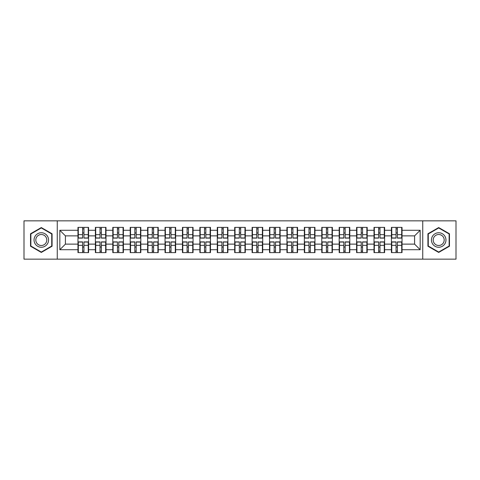 <?xml version="1.0" encoding="UTF-8"?>
<svg xmlns="http://www.w3.org/2000/svg" width="480" height="480" viewBox="0 0 480 480"><rect width="100%" height="100%" fill="white"/><g stroke="black" fill="none" stroke-linecap="round" stroke-linejoin="round"><path stroke-width="0.72" d="M422.736 259.146L456 259.146L456 220.854L422.736 220.854L422.736 259.146L57.264 259.146L57.264 220.854L24 220.854L24 259.146L57.264 259.146M402.03 247.086L401.694 247.086M391.758 247.086L391.422 247.086M391.422 232.914L391.758 232.914M401.694 232.914L402.03 232.914M402.03 231.462L401.694 231.462M391.758 231.462L391.422 231.462M391.422 248.538L391.758 248.538M401.694 248.538L402.03 248.538M384.612 247.086L384.282 247.086M374.346 247.086L374.01 247.086M374.01 232.914L374.346 232.914M384.282 232.914L384.612 232.914M384.612 231.462L384.282 231.462M374.346 231.462L374.01 231.462M374.01 248.538L374.346 248.538M384.282 248.538L384.612 248.538M367.2 247.086L366.864 247.086M356.928 247.086L356.598 247.086M356.598 232.914L356.928 232.914M366.864 232.914L367.2 232.914M367.2 231.462L366.864 231.462M356.928 231.462L356.598 231.462M356.598 248.538L356.928 248.538M366.864 248.538L367.2 248.538M349.788 247.086L349.452 247.086M339.516 247.086L339.18 247.086M339.18 232.914L339.516 232.914M349.452 232.914L349.788 232.914M349.788 231.462L349.452 231.462M339.516 231.462L339.18 231.462M339.18 248.538L339.516 248.538M349.452 248.538L349.788 248.538M332.37 247.086L332.04 247.086M322.104 247.086L321.768 247.086M321.768 232.914L322.104 232.914M332.04 232.914L332.37 232.914M332.37 231.462L332.04 231.462M322.104 231.462L321.768 231.462M321.768 248.538L322.104 248.538M332.04 248.538L332.37 248.538M314.958 247.086L314.622 247.086M304.686 247.086L304.356 247.086M304.356 232.914L304.686 232.914M314.622 232.914L314.958 232.914M314.958 231.462L314.622 231.462M304.686 231.462L304.356 231.462M304.356 248.538L304.686 248.538M314.622 248.538L314.958 248.538M297.546 247.086L297.21 247.086M287.274 247.086L286.938 247.086M286.938 232.914L287.274 232.914M297.21 232.914L297.546 232.914M297.546 231.462L297.21 231.462M287.274 231.462L286.938 231.462M286.938 248.538L287.274 248.538M297.21 248.538L297.546 248.538M280.128 247.086L279.798 247.086M269.862 247.086L269.526 247.086M269.526 232.914L269.862 232.914M279.798 232.914L280.128 232.914M280.128 231.462L279.798 231.462M269.862 231.462L269.526 231.462M269.526 248.538L269.862 248.538M279.798 248.538L280.128 248.538M262.716 247.086L262.38 247.086M252.444 247.086L252.114 247.086M252.114 232.914L252.444 232.914M262.38 232.914L262.716 232.914M262.716 231.462L262.38 231.462M252.444 231.462L252.114 231.462M252.114 248.538L252.444 248.538M262.38 248.538L262.716 248.538M245.304 247.086L244.968 247.086M235.032 247.086L234.696 247.086M234.696 232.914L235.032 232.914M244.968 232.914L245.304 232.914M245.304 231.462L244.968 231.462M235.032 231.462L234.696 231.462M234.696 248.538L235.032 248.538M244.968 248.538L245.304 248.538M227.886 247.086L227.556 247.086M217.62 247.086L217.284 247.086M217.284 232.914L217.62 232.914M227.556 232.914L227.886 232.914M227.886 231.462L227.556 231.462M217.62 231.462L217.284 231.462M217.284 248.538L217.62 248.538M227.556 248.538L227.886 248.538M210.474 247.086L210.138 247.086M200.202 247.086L199.872 247.086M199.872 232.914L200.202 232.914M210.138 232.914L210.474 232.914M210.474 231.462L210.138 231.462M200.202 231.462L199.872 231.462M199.872 248.538L200.202 248.538M210.138 248.538L210.474 248.538M193.062 247.086L192.726 247.086M182.79 247.086L182.454 247.086M182.454 232.914L182.79 232.914M192.726 232.914L193.062 232.914M193.062 231.462L192.726 231.462M182.79 231.462L182.454 231.462M182.454 248.538L182.79 248.538M192.726 248.538L193.062 248.538M175.644 247.086L175.314 247.086M165.378 247.086L165.042 247.086M165.042 232.914L165.378 232.914M175.314 232.914L175.644 232.914M175.644 231.462L175.314 231.462M165.378 231.462L165.042 231.462M165.042 248.538L165.378 248.538M175.314 248.538L175.644 248.538M158.232 247.086L157.896 247.086M147.96 247.086L147.63 247.086M147.63 232.914L147.96 232.914M157.896 232.914L158.232 232.914M158.232 231.462L157.896 231.462M147.96 231.462L147.63 231.462M147.63 248.538L147.96 248.538M157.896 248.538L158.232 248.538M140.82 247.086L140.484 247.086M130.548 247.086L130.212 247.086M130.212 232.914L130.548 232.914M140.484 232.914L140.82 232.914M140.82 231.462L140.484 231.462M130.548 231.462L130.212 231.462M130.212 248.538L130.548 248.538M140.484 248.538L140.82 248.538M123.402 247.086L123.072 247.086M113.136 247.086L112.8 247.086M112.8 232.914L113.136 232.914M123.072 232.914L123.402 232.914M123.402 231.462L123.072 231.462M113.136 231.462L112.8 231.462M112.8 248.538L113.136 248.538M123.072 248.538L123.402 248.538M105.99 247.086L105.654 247.086M95.718 247.086L95.388 247.086M95.388 232.914L95.718 232.914M105.654 232.914L105.99 232.914M105.99 231.462L105.654 231.462M95.718 231.462L95.388 231.462M95.388 248.538L95.718 248.538M105.654 248.538L105.99 248.538M422.736 220.854L57.264 220.854M414.588 244.128L414.588 235.872L402.03 235.872L402.03 244.128L414.588 244.128L420.168 249.714L420.168 230.286L402.03 230.286L402.03 227.388L391.422 227.388L391.422 235.872L384.612 235.872L384.612 244.128L391.422 244.128L391.422 235.872M420.168 249.714L402.03 249.714L402.03 252.612L391.422 252.612L391.422 249.714L384.612 249.714L384.612 252.612L374.01 252.612L374.01 249.714L367.2 249.714L367.2 252.612L356.598 252.612L356.598 249.714L349.788 249.714L349.788 252.612L339.18 252.612L339.18 249.714L332.37 249.714L332.37 252.612L321.768 252.612L321.768 249.714L314.958 249.714L314.958 252.612L304.356 252.612L304.356 249.714L297.546 249.714L297.546 252.612L286.938 252.612L286.938 249.714L280.128 249.714L280.128 252.612L269.526 252.612L269.526 249.714L262.716 249.714L262.716 252.612L252.114 252.612L252.114 249.714L245.304 249.714L245.304 252.612L234.696 252.612L234.696 249.714L227.886 249.714L227.886 252.612L217.284 252.612L217.284 249.714L210.474 249.714L210.474 252.612L199.872 252.612L199.872 249.714L193.062 249.714L193.062 252.612L182.454 252.612L182.454 249.714L175.644 249.714L175.644 252.612L165.042 252.612L165.042 249.714L158.232 249.714L158.232 252.612L147.63 252.612L147.63 249.714L140.82 249.714L140.82 252.612L130.212 252.612L130.212 249.714L123.402 249.714L123.402 252.612L112.8 252.612L112.8 249.714L105.99 249.714L105.99 252.612L95.388 252.612L95.388 249.714L88.578 249.714L88.578 252.612L77.97 252.612L77.97 249.714L59.832 249.714L59.832 230.286L77.97 230.286L77.97 235.872L65.412 235.872L65.412 244.128L77.97 244.128L77.97 235.872M391.422 230.286L384.612 230.286L384.612 227.388L374.01 227.388L374.01 230.286L367.2 230.286L367.2 227.388L356.598 227.388L356.598 230.286L349.788 230.286L349.788 227.388L339.18 227.388L339.18 230.286L332.37 230.286L332.37 227.388L321.768 227.388L321.768 230.286L314.958 230.286L314.958 227.388L304.356 227.388L304.356 230.286L297.546 230.286L297.546 227.388L286.938 227.388L286.938 230.286L280.128 230.286L280.128 227.388L269.526 227.388L269.526 230.286L262.716 230.286L262.716 227.388L252.114 227.388L252.114 230.286L245.304 230.286L245.304 227.388L234.696 227.388L234.696 230.286L227.886 230.286L227.886 227.388L217.284 227.388L217.284 230.286L210.474 230.286L210.474 227.388L199.872 227.388L199.872 230.286L193.062 230.286L193.062 227.388L182.454 227.388L182.454 230.286L175.644 230.286L175.644 227.388L165.042 227.388L165.042 230.286L158.232 230.286L158.232 227.388L147.63 227.388L147.63 230.286L140.82 230.286L140.82 227.388L130.212 227.388L130.212 230.286L123.402 230.286L123.402 227.388L112.8 227.388L112.8 230.286L105.99 230.286L105.99 227.388L95.388 227.388L95.388 230.286L88.578 230.286L88.578 227.388L77.97 227.388L77.97 230.286M391.422 244.128L391.422 249.714M384.612 244.128L384.612 249.714M384.612 230.286L384.612 235.872M367.2 244.128L374.01 244.128L374.01 235.872L367.2 235.872L367.2 249.714M374.01 244.128L374.01 249.714M374.01 230.286L374.01 235.872M367.2 230.286L367.2 235.872M349.788 244.128L356.598 244.128L356.598 235.872L349.788 235.872L349.788 249.714M356.598 244.128L356.598 249.714M356.598 230.286L356.598 235.872M349.788 230.286L349.788 235.872M332.37 244.128L339.18 244.128L339.18 235.872L332.37 235.872L332.37 249.714M339.18 244.128L339.18 249.714M339.18 230.286L339.18 235.872M332.37 230.286L332.37 235.872M314.958 244.128L321.768 244.128L321.768 235.872L314.958 235.872L314.958 249.714M321.768 244.128L321.768 249.714M321.768 230.286L321.768 235.872M314.958 230.286L314.958 235.872M297.546 244.128L304.356 244.128L304.356 235.872L297.546 235.872L297.546 249.714M304.356 244.128L304.356 249.714M304.356 230.286L304.356 235.872M297.546 230.286L297.546 235.872M280.128 244.128L286.938 244.128L286.938 235.872L280.128 235.872L280.128 249.714M286.938 244.128L286.938 249.714M286.938 230.286L286.938 235.872M280.128 230.286L280.128 235.872M262.716 244.128L269.526 244.128L269.526 235.872L262.716 235.872L262.716 249.714M269.526 244.128L269.526 249.714M269.526 230.286L269.526 235.872M262.716 230.286L262.716 235.872M245.304 244.128L252.114 244.128L252.114 235.872L245.304 235.872L245.304 249.714M252.114 244.128L252.114 249.714M252.114 230.286L252.114 235.872M245.304 230.286L245.304 235.872M227.886 244.128L234.696 244.128L234.696 235.872L227.886 235.872L227.886 249.714M234.696 244.128L234.696 249.714M234.696 230.286L234.696 235.872M227.886 230.286L227.886 235.872M210.474 244.128L217.284 244.128L217.284 235.872L210.474 235.872L210.474 249.714M217.284 244.128L217.284 249.714M217.284 230.286L217.284 235.872M210.474 230.286L210.474 235.872M193.062 244.128L199.872 244.128L199.872 235.872L193.062 235.872L193.062 249.714M199.872 244.128L199.872 249.714M199.872 230.286L199.872 235.872M193.062 230.286L193.062 235.872M175.644 244.128L182.454 244.128L182.454 235.872L175.644 235.872L175.644 249.714M182.454 244.128L182.454 249.714M182.454 230.286L182.454 235.872M175.644 230.286L175.644 235.872M158.232 244.128L165.042 244.128L165.042 235.872L158.232 235.872L158.232 249.714M165.042 244.128L165.042 249.714M165.042 230.286L165.042 235.872M158.232 230.286L158.232 235.872M140.82 244.128L147.63 244.128L147.63 235.872L140.82 235.872L140.82 249.714M147.63 244.128L147.63 249.714M147.63 230.286L147.63 235.872M140.82 230.286L140.82 235.872M123.402 244.128L130.212 244.128L130.212 235.872L123.402 235.872L123.402 249.714M130.212 244.128L130.212 249.714M130.212 230.286L130.212 235.872M123.402 230.286L123.402 235.872M105.99 244.128L112.8 244.128L112.8 235.872L105.99 235.872L105.99 249.714M112.8 244.128L112.8 249.714M112.8 230.286L112.8 235.872M105.99 230.286L105.99 235.872M88.578 244.128L95.388 244.128L95.388 235.872L88.578 235.872L88.578 249.714M95.388 244.128L95.388 249.714M95.388 230.286L95.388 235.872M88.578 230.286L88.578 235.872M88.578 247.086L88.242 247.086M78.306 247.086L77.97 247.086M77.97 232.914L78.306 232.914M88.242 232.914L88.578 232.914M88.578 231.462L88.242 231.462M78.306 231.462L77.97 231.462M77.97 248.538L78.306 248.538M88.242 248.538L88.578 248.538M77.97 244.128L77.97 249.714M65.412 244.128L59.832 249.714M59.832 230.286L65.412 235.872M402.03 244.128L402.03 249.714M402.03 230.286L402.03 235.872M420.168 230.286L414.588 235.872M41.304 227.562L30.528 233.778L30.528 246.222L41.304 252.438L52.074 246.222L52.074 233.778L41.304 227.562M427.926 246.222L438.696 252.438L449.472 246.222L449.472 233.778L438.696 227.562L427.926 233.778L427.926 246.222M88.242 227.388L88.242 238.104L83.946 238.104L83.946 227.388M82.602 227.388L82.602 238.104L78.306 238.104L78.306 227.388M82.602 228.84L83.946 228.84M83.946 232.968L82.602 232.968M78.306 252.612L78.306 241.896L82.602 241.896L82.602 252.612M83.946 252.612L83.946 241.896L88.242 241.896L88.242 252.612M83.946 251.16L82.602 251.16M82.602 247.032L83.946 247.032M41.304 232.746A7.254 7.254 0 0 0 34.044 240A7.254 7.254 0 0 0 41.304 247.254A7.254 7.254 0 0 0 48.558 240A7.254 7.254 0 0 0 41.304 232.746M41.304 234.504A5.496 5.496 0 0 0 35.808 240A5.496 5.496 0 0 0 41.304 245.496A5.496 5.496 0 0 0 46.794 240A5.496 5.496 0 0 0 41.304 234.504M51.738 246.024L41.304 252.054L30.864 246.024L30.864 233.976L41.304 227.946L51.738 233.976L51.738 246.024M444.984 236.37A7.254 7.254 0 0 0 435.072 233.718A7.254 7.254 0 0 0 432.414 243.63A7.254 7.254 0 0 0 442.326 246.282A7.254 7.254 0 0 0 444.984 236.37M443.454 237.252A5.496 5.496 0 0 0 435.948 235.242A5.496 5.496 0 0 0 433.938 242.748A5.496 5.496 0 0 0 441.444 244.758A5.496 5.496 0 0 0 443.454 237.252M438.696 252.054L428.262 246.024L428.262 233.976L438.696 227.946L449.136 233.976L449.136 246.024L438.696 252.054M105.654 227.388L105.654 238.104L101.358 238.104L101.358 227.388M100.02 227.388L100.02 238.104L95.718 238.104L95.718 227.388M100.02 228.84L101.358 228.84M101.358 232.968L100.02 232.968M123.072 227.388L123.072 238.104L118.77 238.104L118.77 227.388M117.432 227.388L117.432 238.104L113.136 238.104L113.136 227.388M117.432 228.84L118.77 228.84M118.77 232.968L117.432 232.968M140.484 227.388L140.484 238.104L136.188 238.104L136.188 227.388M134.844 227.388L134.844 238.104L130.548 238.104L130.548 227.388M134.844 228.84L136.188 228.84M136.188 232.968L134.844 232.968M157.896 227.388L157.896 238.104L153.6 238.104L153.6 227.388M152.262 227.388L152.262 238.104L147.96 238.104L147.96 227.388M152.262 228.84L153.6 228.84M153.6 232.968L152.262 232.968M175.314 227.388L175.314 238.104L171.012 238.104L171.012 227.388M169.674 227.388L169.674 238.104L165.378 238.104L165.378 227.388M169.674 228.84L171.012 228.84M171.012 232.968L169.674 232.968M95.718 252.612L95.718 241.896L100.02 241.896L100.02 252.612M101.358 252.612L101.358 241.896L105.654 241.896L105.654 252.612M101.358 251.16L100.02 251.16M100.02 247.032L101.358 247.032M113.136 252.612L113.136 241.896L117.432 241.896L117.432 252.612M118.77 252.612L118.77 241.896L123.072 241.896L123.072 252.612M118.77 251.16L117.432 251.16M117.432 247.032L118.77 247.032M130.548 252.612L130.548 241.896L134.844 241.896L134.844 252.612M136.188 252.612L136.188 241.896L140.484 241.896L140.484 252.612M136.188 251.16L134.844 251.16M134.844 247.032L136.188 247.032M147.96 252.612L147.96 241.896L152.262 241.896L152.262 252.612M153.6 252.612L153.6 241.896L157.896 241.896L157.896 252.612M153.6 251.16L152.262 251.16M152.262 247.032L153.6 247.032M165.378 252.612L165.378 241.896L169.674 241.896L169.674 252.612M171.012 252.612L171.012 241.896L175.314 241.896L175.314 252.612M171.012 251.16L169.674 251.16M169.674 247.032L171.012 247.032M192.726 227.388L192.726 238.104L188.43 238.104L188.43 227.388M187.086 227.388L187.086 238.104L182.79 238.104L182.79 227.388M187.086 228.84L188.43 228.84M188.43 232.968L187.086 232.968M182.79 252.612L182.79 241.896L187.086 241.896L187.086 252.612M188.43 252.612L188.43 241.896L192.726 241.896L192.726 252.612M188.43 251.16L187.086 251.16M187.086 247.032L188.43 247.032M210.138 227.388L210.138 238.104L205.842 238.104L205.842 227.388M204.504 227.388L204.504 238.104L200.202 238.104L200.202 227.388M204.504 228.84L205.842 228.84M205.842 232.968L204.504 232.968M200.202 252.612L200.202 241.896L204.504 241.896L204.504 252.612M205.842 252.612L205.842 241.896L210.138 241.896L210.138 252.612M205.842 251.16L204.504 251.16M204.504 247.032L205.842 247.032M227.556 227.388L227.556 238.104L223.254 238.104L223.254 227.388M221.916 227.388L221.916 238.104L217.62 238.104L217.62 227.388M221.916 228.84L223.254 228.84M223.254 232.968L221.916 232.968M217.62 252.612L217.62 241.896L221.916 241.896L221.916 252.612M223.254 252.612L223.254 241.896L227.556 241.896L227.556 252.612M223.254 251.16L221.916 251.16M221.916 247.032L223.254 247.032M244.968 227.388L244.968 238.104L240.672 238.104L240.672 227.388M239.328 227.388L239.328 238.104L235.032 238.104L235.032 227.388M239.328 228.84L240.672 228.84M240.672 232.968L239.328 232.968M235.032 252.612L235.032 241.896L239.328 241.896L239.328 252.612M240.672 252.612L240.672 241.896L244.968 241.896L244.968 252.612M240.672 251.16L239.328 251.16M239.328 247.032L240.672 247.032M262.38 227.388L262.38 238.104L258.084 238.104L258.084 227.388M256.746 227.388L256.746 238.104L252.444 238.104L252.444 227.388M256.746 228.84L258.084 228.84M258.084 232.968L256.746 232.968M252.444 252.612L252.444 241.896L256.746 241.896L256.746 252.612M258.084 252.612L258.084 241.896L262.38 241.896L262.38 252.612M258.084 251.16L256.746 251.16M256.746 247.032L258.084 247.032M279.798 227.388L279.798 238.104L275.496 238.104L275.496 227.388M274.158 227.388L274.158 238.104L269.862 238.104L269.862 227.388M274.158 228.84L275.496 228.84M275.496 232.968L274.158 232.968M269.862 252.612L269.862 241.896L274.158 241.896L274.158 252.612M275.496 252.612L275.496 241.896L279.798 241.896L279.798 252.612M275.496 251.16L274.158 251.16M274.158 247.032L275.496 247.032M297.21 227.388L297.21 238.104L292.914 238.104L292.914 227.388M291.57 227.388L291.57 238.104L287.274 238.104L287.274 227.388M291.57 228.84L292.914 228.84M292.914 232.968L291.57 232.968M287.274 252.612L287.274 241.896L291.57 241.896L291.57 252.612M292.914 252.612L292.914 241.896L297.21 241.896L297.21 252.612M292.914 251.16L291.57 251.16M291.57 247.032L292.914 247.032M314.622 227.388L314.622 238.104L310.326 238.104L310.326 227.388M308.988 227.388L308.988 238.104L304.686 238.104L304.686 227.388M308.988 228.84L310.326 228.84M310.326 232.968L308.988 232.968M304.686 252.612L304.686 241.896L308.988 241.896L308.988 252.612M310.326 252.612L310.326 241.896L314.622 241.896L314.622 252.612M310.326 251.16L308.988 251.16M308.988 247.032L310.326 247.032M332.04 227.388L332.04 238.104L327.738 238.104L327.738 227.388M326.4 227.388L326.4 238.104L322.104 238.104L322.104 227.388M326.4 228.84L327.738 228.84M327.738 232.968L326.4 232.968M322.104 252.612L322.104 241.896L326.4 241.896L326.4 252.612M327.738 252.612L327.738 241.896L332.04 241.896L332.04 252.612M327.738 251.16L326.4 251.16M326.4 247.032L327.738 247.032M349.452 227.388L349.452 238.104L345.156 238.104L345.156 227.388M343.812 227.388L343.812 238.104L339.516 238.104L339.516 227.388M343.812 228.84L345.156 228.84M345.156 232.968L343.812 232.968M339.516 252.612L339.516 241.896L343.812 241.896L343.812 252.612M345.156 252.612L345.156 241.896L349.452 241.896L349.452 252.612M345.156 251.16L343.812 251.16M343.812 247.032L345.156 247.032M366.864 227.388L366.864 238.104L362.568 238.104L362.568 227.388M361.23 227.388L361.23 238.104L356.928 238.104L356.928 227.388M361.23 228.84L362.568 228.84M362.568 232.968L361.23 232.968M356.928 252.612L356.928 241.896L361.23 241.896L361.23 252.612M362.568 252.612L362.568 241.896L366.864 241.896L366.864 252.612M362.568 251.16L361.23 251.16M361.23 247.032L362.568 247.032M384.282 227.388L384.282 238.104L379.98 238.104L379.98 227.388M378.642 227.388L378.642 238.104L374.346 238.104L374.346 227.388M378.642 228.84L379.98 228.84M379.98 232.968L378.642 232.968M374.346 252.612L374.346 241.896L378.642 241.896L378.642 252.612M379.98 252.612L379.98 241.896L384.282 241.896L384.282 252.612M379.98 251.16L378.642 251.16M378.642 247.032L379.98 247.032M401.694 227.388L401.694 238.104L397.398 238.104L397.398 227.388M396.054 227.388L396.054 238.104L391.758 238.104L391.758 227.388M396.054 228.84L397.398 228.84M397.398 232.968L396.054 232.968M391.758 252.612L391.758 241.896L396.054 241.896L396.054 252.612M397.398 252.612L397.398 241.896L401.694 241.896L401.694 252.612M397.398 251.16L396.054 251.16M396.054 247.032L397.398 247.032M82.602 234.66L78.306 234.66M82.602 237.96L78.306 237.96M88.242 234.66L83.946 234.66M88.242 237.96L83.946 237.96M83.946 245.34L88.242 245.34M83.946 242.04L88.242 242.04M78.306 245.34L82.602 245.34M78.306 242.04L82.602 242.04M100.02 234.66L95.718 234.66M100.02 237.96L95.718 237.96M105.654 234.66L101.358 234.66M105.654 237.96L101.358 237.96M117.432 234.66L113.136 234.66M117.432 237.96L113.136 237.96M123.072 234.66L118.77 234.66M123.072 237.96L118.77 237.96M134.844 234.66L130.548 234.66M134.844 237.96L130.548 237.96M140.484 234.66L136.188 234.66M140.484 237.96L136.188 237.96M152.262 234.66L147.96 234.66M152.262 237.96L147.96 237.96M157.896 234.66L153.6 234.66M157.896 237.96L153.6 237.96M169.674 234.66L165.378 234.66M169.674 237.96L165.378 237.96M175.314 234.66L171.012 234.66M175.314 237.96L171.012 237.96M101.358 245.34L105.654 245.34M101.358 242.04L105.654 242.04M95.718 245.34L100.02 245.34M95.718 242.04L100.02 242.04M118.77 245.34L123.072 245.34M118.77 242.04L123.072 242.04M113.136 245.34L117.432 245.34M113.136 242.04L117.432 242.04M136.188 245.34L140.484 245.34M136.188 242.04L140.484 242.04M130.548 245.34L134.844 245.34M130.548 242.04L134.844 242.04M153.6 245.34L157.896 245.34M153.6 242.04L157.896 242.04M147.96 245.34L152.262 245.34M147.96 242.04L152.262 242.04M171.012 245.34L175.314 245.34M171.012 242.04L175.314 242.04M165.378 245.34L169.674 245.34M165.378 242.04L169.674 242.04M187.086 234.66L182.79 234.66M187.086 237.96L182.79 237.96M192.726 234.66L188.43 234.66M192.726 237.96L188.43 237.96M188.43 245.34L192.726 245.34M188.43 242.04L192.726 242.04M182.79 245.34L187.086 245.34M182.79 242.04L187.086 242.04M204.504 234.66L200.202 234.66M204.504 237.96L200.202 237.96M210.138 234.66L205.842 234.66M210.138 237.96L205.842 237.96M205.842 245.34L210.138 245.34M205.842 242.04L210.138 242.04M200.202 245.34L204.504 245.34M200.202 242.04L204.504 242.04M221.916 234.66L217.62 234.66M221.916 237.96L217.62 237.96M227.556 234.66L223.254 234.66M227.556 237.96L223.254 237.96M223.254 245.34L227.556 245.34M223.254 242.04L227.556 242.04M217.62 245.34L221.916 245.34M217.62 242.04L221.916 242.04M239.328 234.66L235.032 234.66M239.328 237.96L235.032 237.96M244.968 234.66L240.672 234.66M244.968 237.96L240.672 237.96M240.672 245.34L244.968 245.34M240.672 242.04L244.968 242.04M235.032 245.34L239.328 245.34M235.032 242.04L239.328 242.04M256.746 234.66L252.444 234.66M256.746 237.96L252.444 237.96M262.38 234.66L258.084 234.66M262.38 237.96L258.084 237.96M258.084 245.34L262.38 245.34M258.084 242.04L262.38 242.04M252.444 245.34L256.746 245.34M252.444 242.04L256.746 242.04M274.158 234.66L269.862 234.66M274.158 237.96L269.862 237.96M279.798 234.66L275.496 234.66M279.798 237.96L275.496 237.96M275.496 245.34L279.798 245.34M275.496 242.04L279.798 242.04M269.862 245.34L274.158 245.34M269.862 242.04L274.158 242.04M291.57 234.66L287.274 234.66M291.57 237.96L287.274 237.96M297.21 234.66L292.914 234.66M297.21 237.96L292.914 237.96M292.914 245.34L297.21 245.34M292.914 242.04L297.21 242.04M287.274 245.34L291.57 245.34M287.274 242.04L291.57 242.04M308.988 234.66L304.686 234.66M308.988 237.96L304.686 237.96M314.622 234.66L310.326 234.66M314.622 237.96L310.326 237.96M310.326 245.34L314.622 245.34M310.326 242.04L314.622 242.04M304.686 245.34L308.988 245.34M304.686 242.04L308.988 242.04M326.4 234.66L322.104 234.66M326.4 237.96L322.104 237.96M332.04 234.66L327.738 234.66M332.04 237.96L327.738 237.96M327.738 245.34L332.04 245.34M327.738 242.04L332.04 242.04M322.104 245.34L326.4 245.34M322.104 242.04L326.4 242.04M343.812 234.66L339.516 234.66M343.812 237.96L339.516 237.96M349.452 234.66L345.156 234.66M349.452 237.96L345.156 237.96M345.156 245.34L349.452 245.34M345.156 242.04L349.452 242.04M339.516 245.34L343.812 245.34M339.516 242.04L343.812 242.04M361.23 234.66L356.928 234.66M361.23 237.96L356.928 237.96M366.864 234.66L362.568 234.66M366.864 237.96L362.568 237.96M362.568 245.34L366.864 245.34M362.568 242.04L366.864 242.04M356.928 245.34L361.23 245.34M356.928 242.04L361.23 242.04M378.642 234.66L374.346 234.66M378.642 237.96L374.346 237.96M384.282 234.66L379.98 234.66M384.282 237.96L379.98 237.96M379.98 245.34L384.282 245.34M379.98 242.04L384.282 242.04M374.346 245.34L378.642 245.34M374.346 242.04L378.642 242.04M396.054 234.66L391.758 234.66M396.054 237.96L391.758 237.96M401.694 234.66L397.398 234.66M401.694 237.96L397.398 237.96M397.398 245.34L401.694 245.34M397.398 242.04L401.694 242.04M391.758 245.34L396.054 245.34M391.758 242.04L396.054 242.04"/></g></svg>
